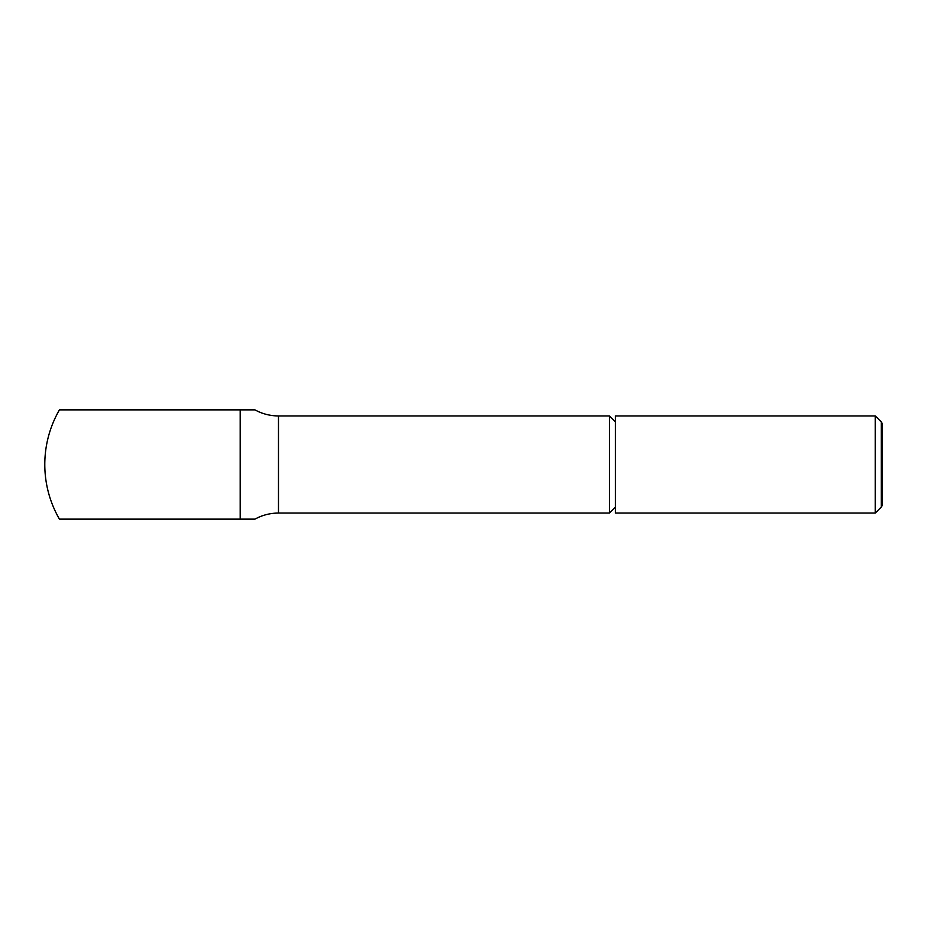<?xml version="1.0" encoding="UTF-8"?>
<svg xmlns="http://www.w3.org/2000/svg" width="929" height="929" viewBox="0 0 929 929"><rect width="100%" height="100%" fill="white"/><g stroke="black" fill="none" stroke-linecap="round" stroke-linejoin="round"><path stroke-width="1.39" d="M59.433 409.863A109.274 109.274 0 0 0 59.433 519.137L254.964 519.137L240.193 519.137L240.193 409.863L254.964 409.863L59.433 409.863M875.269 415.937L881.273 421.952L881.273 507.048L875.269 513.063L615.439 513.063L615.439 415.937L875.269 415.937L875.269 513.063M254.964 409.863A48.563 48.563 0 0 0 278.479 415.937L609.424 415.937L615.439 421.952M615.439 507.048L609.424 513.063L278.479 513.063A48.563 48.563 0 0 0 254.964 519.137M609.424 513.063L609.424 415.937M881.273 507.048L882.55 504.853L882.55 424.147L881.273 421.952M240.193 519.137L254.964 519.137L240.193 519.137M278.479 415.937L278.479 513.063"/></g></svg>
